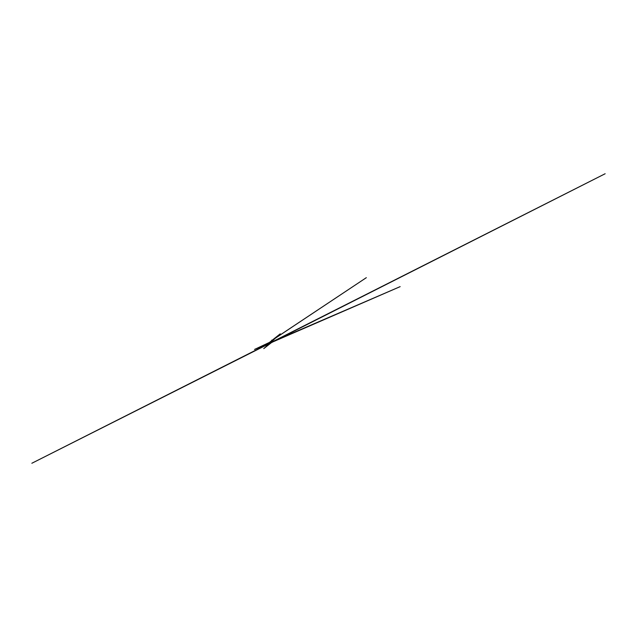 <?xml version="1.0" encoding="UTF-8"?>
<svg xmlns="http://www.w3.org/2000/svg" width="637" height="637" viewBox="0 0 637 637"><rect width="100%" height="100%" fill="white"/><g stroke="black" fill="none" stroke-linecap="round" stroke-linejoin="round"><path stroke-width="0.48" stroke-dasharray="3.19 2.39" d="M272.15 341.774L272.31 341.289M272.397 341.87L271.983 341.965M271.569 342.483L272.341 340.397M272.302 342.284L272.779 341.034M272.238 342.125L272.628 341.113M272.095 342.22L272.572 340.946M271.991 342.117L272.429 340.954M272.142 340.349L271.489 342.419L272.27 340.389M271.306 342.204L272.246 340.604L271.298 342.18M271.911 340.484L271.29 342.117M271.362 341.48L271.338 342.22L271.848 341.973L272.023 340.437L271.362 341.48L271.593 342.252L272.222 340.588L271.37 341.48M271.665 341.472L272.071 340.867L271.665 341.472M272.103 341.376L271.657 341.918L272.103 341.376M272.365 341.472L271.927 341.918L272.349 340.986L271.688 341.942L272.095 340.883L272.373 341.48M272.532 341.719L271.943 342.045M271.712 342.18L272.055 340.66L271.688 342.196M271.609 342.491L272.381 340.413M271.593 342.252L272.222 340.588L271.593 342.252"/><path stroke-width="0.96" d="M272.596 341.4L272.302 342.093M272.341 340.397L271.298 342.252L272.118 342.228M272.341 341.758L272.779 341.034L272.341 341.758M272.779 341.034L272.302 342.284M272.628 341.113L272.238 342.125M272.572 340.946L272.095 342.22L272.787 341.058L272.333 340.389L271.943 340.676L271.537 342.467L271.991 342.117M272.429 340.954L272.206 340.357L271.386 341.528L271.426 342.419L272.095 342.22M272.27 340.389L271.306 342.204M272.142 340.349L271.298 342.18M271.911 340.484L271.282 342.093M272.381 340.413L271.728 340.118L272.206 340.293L366.331 277.676L271.76 340.548L271.585 342.483L605.15 173.742L31.85 463.258L271.569 342.483M272.246 342.165L400.155 286.634L254.537 349.434L269.459 342.411L280.256 333.82L263.766 348.614L271.609 342.491"/></g></svg>
